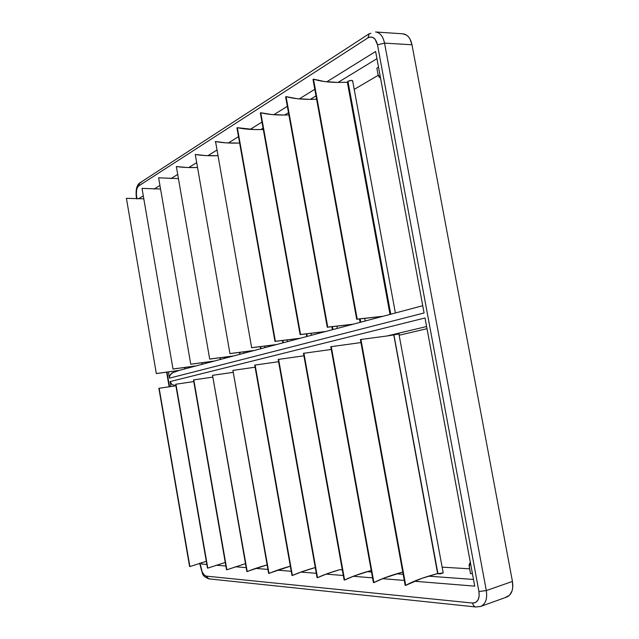 <?xml version="1.0" encoding="UTF-8"?>
<svg xmlns="http://www.w3.org/2000/svg" width="639" height="639" viewBox="0 0 639 639"><rect width="100%" height="100%" fill="white"/><g stroke="black" fill="none" stroke-linecap="round" stroke-linejoin="round"><path stroke-width="0.96" d="M395.373 312.99L352.64 80.818C351.746 80.187 350.18 80.354 347.951 81.305L390.764 314.22L347.951 81.305L351.386 80.418L352.536 80.642L352.401 81.241M360.148 319.021L360.723 322.192L360.148 319.021M306.776 333.973L307.215 336.402L306.776 333.973M282.893 340.603L283.277 342.76L282.893 340.603M260.616 346.753L260.96 348.686L260.616 346.753M239.809 352.488L240.112 354.222L239.809 352.488M220.311 357.84L220.591 359.406L220.311 357.84M202.02 362.856L202.267 364.27L202.02 362.856M332.456 326.801L332.959 329.564L332.456 326.801M184.815 367.561L185.038 368.847L184.815 367.561M437.819 573.694L443.202 572.895L398.912 334.005L443.21 572.903L440.175 573.894L437.811 573.726M437.779 573.526L393.92 334.908L386.899 336.002L426.604 326.537L386.899 336.002L393.784 334.932L437.635 573.55L428.545 576.162L473.491 579.453L428.545 576.162C418.928 579.134 411.324 582.201 405.725 585.364L421.74 578.399L437.779 573.526M260.848 129.557L263.316 129.493L260.848 129.557L263.084 128.191L260.848 129.557L254.186 129.525L237.325 127.672C243.715 129.086 251.558 129.717 260.848 129.557M239.553 142.561L238.706 143.072L239.641 143.048L238.706 143.072L239.553 142.561M354.222 89.388L378.216 75.298L354.222 89.388M376.946 58.684L338.023 82.439L347.488 82.239L390.014 314.42L347.352 82.263L338.023 82.439L376.946 58.684M347.432 81.936L347.951 81.305L347.424 81.92L390.149 314.38M316.001 95.89L310.298 99.372L316.609 99.245L310.298 99.372L316.001 95.89M288.485 112.688L284.651 115.028L288.892 114.932L284.651 115.028L288.485 112.688M376.858 68.133L378.52 67.143L376.858 68.133L378.08 74.731L376.858 68.133M179.2 370.42L171.987 372.984L169.686 375.948L169.487 378.152L168.424 372.01L169.487 378.152L424.088 312.966L423.809 311.417M339.756 569.668L342.32 569.852L339.756 569.668C330.714 572.28 323.294 574.948 317.511 577.688L327.408 573.63L339.756 569.668M371.227 570.483L367.09 571.665L371.499 571.993L367.09 571.665C357.856 574.389 350.364 577.177 344.613 580.044L354.541 575.803L371.227 570.483M402.746 572.057L396.595 573.822L403.161 574.309L396.595 573.822C387.17 576.666 379.614 579.589 373.919 582.6L383.847 578.151L402.746 572.057M469.641 568.822L442.148 567.152L469.641 568.822M315.275 567.56L314.372 567.807C305.506 570.315 298.181 572.879 292.382 575.499L302.223 571.609L315.275 567.56M472.437 573.766L470.528 573.638L469.25 566.729L470.336 562.424L469.322 564.021L469.138 565.771L470.528 573.638L472.437 573.766M331.274 349.421L329.301 349.725L331.274 349.421M360.931 342.52L356.969 343.135L360.931 342.52M437.819 573.742L393.912 334.86L399.223 333.893L393.912 334.86L437.923 573.55M427.004 328.694L399.455 335.179L427.004 328.694M201.78 562.616L201.636 564.037L201.413 562.719L201.636 564.037L206.844 564.453L201.636 564.037L201.78 562.616M170.94 386.555L170.078 381.571L171.851 384.382L175.805 385.804L171.851 384.382L170.078 381.571L170.94 386.555M425.318 319.548L474.545 585.1M375.804 52.486L424.088 312.966L375.612 51.495L326.785 81.824L375.612 51.495M369.182 33.755L367.936 37.877L369.222 33.723L139.813 182.922L138.671 185.965C136.642 187.818 135.947 191.245 136.586 196.253L137.042 198.881L136.379 194.639L136.618 189.911L137.441 187.443L138.671 185.965L367.936 37.877L369.406 37.174L372.393 37.206L375.037 39.123L377.505 44.85L478.938 591.546L479.154 596.219L478.012 600.053L475.696 602.449L472.572 603.048L206.189 576.122L204.544 575.332L202.22 572.081L200.015 563.143L200.75 567.384C201.852 572.456 203.665 575.364 206.189 576.122L208.793 578.854L475.935 606.986C474.218 606.659 473.1 605.349 472.572 603.048C473.084 605.317 474.186 606.619 475.879 606.978M169.527 386.771L167.003 372.202L169.527 386.771M314.795 89.268L299.276 98.909L314.795 89.268M287.334 106.322L273.835 114.708L287.334 106.322M261.982 122.073L250.248 129.358L261.982 122.073M238.499 136.658L228.323 142.984L238.499 136.658M216.685 150.213L207.883 155.684L216.685 150.213M196.373 162.825L188.777 167.546L196.373 162.825M177.41 174.607L170.893 178.656L177.41 174.607M159.67 185.63L154.103 189.08L159.67 185.63M143.032 195.965L138.471 198.793L143.032 195.965M425.015 317.974L170.078 381.571L425.015 317.974L474.729 586.131L414.288 581.242L474.729 586.131M216.062 565.203L225.871 565.994L216.062 565.203M235.216 566.753L246.183 567.64L235.216 566.753M255.648 568.406L267.917 569.397L255.648 568.406M277.502 570.172L291.232 571.282L277.502 570.172M300.929 572.073L316.297 573.311L300.929 572.073M326.098 574.11L343.327 575.499L326.098 574.11M353.215 576.298L372.561 577.864L353.215 576.298M382.521 578.67L404.271 580.428L382.521 578.67M402.921 33.819L406.668 35.169L408.465 36.814L409.998 39.019L411.995 44.778L512.438 581.426L512.71 587.936L512.103 590.811L509.531 595.244L505.529 597.393M475.991 606.994L480.656 606.443L506.671 597.082C511.671 594.757 513.596 589.541 512.438 581.426L486.303 590.564C487.485 598.847 485.6 604.135 480.656 606.443L477.213 606.834M411.995 44.778L512.438 581.426L486.303 590.564L384.542 43.117L411.995 44.778C410.51 38.092 407.498 34.442 402.953 33.827L375.564 31.974C380.053 32.589 383.041 36.311 384.542 43.117L411.995 44.778M370.916 33.292L369.278 33.691M175.23 371.451L170.988 373.879L169.686 375.948L169.487 378.152L424.088 312.966M141.195 182.49L139.781 182.946L138.671 185.965L367.936 37.877C372.529 35.696 375.716 38.02 377.505 44.85L384.542 43.117C383.073 36.407 380.133 32.693 375.724 31.982M480.832 606.379C485.648 603.999 487.477 598.727 486.303 590.564L384.542 43.117L377.505 44.85L478.938 591.546L486.303 590.564L478.938 591.546C479.785 599.007 477.66 602.841 472.572 603.048L206.189 576.122L208.745 578.846L209.832 578.766M380.524 77.974L378.08 74.731L379.079 77.055L380.524 77.974M158.879 388.312L175.901 385.788L158.879 388.312L189.895 566.569L206.301 561.314L189.895 566.569L159.151 388.248L189.599 566.545L158.879 388.312M175.637 384.255L193.777 381.587L175.637 384.255L207.787 568.127L225.255 562.448L207.787 568.127L175.933 384.183L207.475 568.103L175.637 384.255M193.489 379.933L212.843 377.106L193.489 379.933L226.861 569.788L245.488 563.638L226.861 569.788L193.801 379.862L226.525 569.764L193.489 379.933M212.531 375.325L233.243 372.321L212.531 375.325L246.862 571.53L267.126 564.884C259.274 567.081 252.637 569.309 247.221 571.562L212.531 375.325M232.9 370.396L255.105 367.201L232.9 370.396L268.628 573.431L290.33 566.194C281.823 568.566 274.714 570.994 269.011 573.463L232.9 370.396M254.729 365.109L278.596 361.706L254.729 365.109L291.967 575.459L292.382 575.499L255.113 365.021L292.382 575.499L291.967 575.459L254.729 365.109M278.189 359.438L303.653 355.835L278.189 359.438L317.072 577.648L317.511 577.688L278.604 359.334L317.511 577.688L317.072 577.648L278.189 359.438M303.469 353.319L329.301 349.725L303.469 353.319L344.133 580.004L344.613 580.044L303.908 353.207L344.613 580.044L344.133 580.004L303.469 353.319M330.778 346.705L356.969 343.135L330.778 346.705L373.408 582.552L373.919 582.6L331.258 346.586L373.919 582.6L373.408 582.552L330.778 346.705M360.388 339.541L386.899 336.002L360.388 339.541L405.166 585.316L405.725 585.364L360.907 339.413L405.725 585.364L405.166 585.316L360.388 339.541M126.41 198.322L143.519 198.801L126.41 198.322L156.331 373.567L178.944 370.46L156.331 373.567L126.41 198.322M179.2 370.396L156.611 373.488L179.2 370.396M260.768 112.736L260.353 112.999L260.768 112.736C267.182 114.349 275.145 115.108 284.651 115.028L271.543 114.517L260.768 112.736L300.554 334.485L300.114 334.604L325.291 331.601L300.114 334.604L260.353 112.999L300.114 334.604L300.554 334.485L260.768 112.736M325.706 331.497L300.554 334.485L325.706 331.497M331.905 326.856L332.416 329.708L331.905 326.856M142.018 188.385L160.253 189.008L142.018 188.385L173.001 369.046L195.989 365.939L173.001 369.046L142.018 188.385M196.261 365.867L173.297 368.967L196.261 365.867M158.624 177.802L178.113 178.6L158.624 177.802L190.757 364.238L214.121 361.123L190.757 364.238L158.624 177.802M214.408 361.043L191.061 364.15L214.408 361.043M176.34 166.523L176.34 166.523C182.203 167.418 189.152 167.745 197.203 167.514L186.636 167.474L176.34 166.523L209.696 359.102L233.435 355.995L209.696 359.102L176.34 166.523M233.746 355.915L210.023 359.014L233.746 355.915M195.27 154.462L195.27 154.462C201.477 155.533 208.945 155.94 217.659 155.692L205.694 155.589L195.27 154.462L229.944 353.615L254.058 350.515L229.944 353.615L195.27 154.462M254.394 350.428L230.304 353.519L254.394 350.428M215.551 141.538L215.191 141.77L215.551 141.538C221.909 142.785 229.625 143.296 238.706 143.072L226.102 142.856L215.551 141.538L251.654 347.736L276.136 344.653L251.654 347.736L215.551 141.538M276.487 344.557L252.038 347.632L276.487 344.557M282.502 340.643L282.901 342.863M274.978 341.41L299.819 338.366L274.978 341.41L236.941 127.912L274.978 341.41L275.393 341.298L237.325 127.672L275.393 341.298L274.978 341.41M300.202 338.263L275.393 341.298L300.202 338.263M306.305 334.021L306.76 336.521L306.305 334.021M286.072 96.617L285.633 96.896L286.072 96.617C292.502 98.446 300.578 99.364 310.298 99.372L296.943 98.678L286.072 96.617L327.743 327.112L327.264 327.24L352.768 324.308L327.264 327.24L285.633 96.896L327.264 327.24L327.743 327.112L286.072 96.617M353.207 324.189L327.743 327.112L353.207 324.189M359.493 319.069L360.092 322.36L359.493 319.069M313.485 79.148L313.006 79.46L313.485 79.148C319.899 81.233 328.079 82.335 338.023 82.439L324.428 81.536L313.485 79.148L357.209 319.125L356.698 319.268L382.481 316.417L356.698 319.268L313.006 79.46L356.698 319.268L357.209 319.125L313.485 79.148M382.961 316.289L357.209 319.125L382.961 316.289M365.188 321.01L364.749 318.597M311.417 335.291L311.089 333.478M287.358 341.673L287.079 340.1M264.929 347.632L264.69 346.242M243.978 353.191L243.763 351.977M224.353 358.407L224.169 357.329M205.942 363.295L205.774 362.337M337.288 328.414L336.913 326.337M188.625 367.896L188.473 367.042M175.198 371.459L422.746 305.722M139.813 182.922C136.818 184.967 135.636 189.535 136.267 196.644L136.658 198.881M208.793 578.854C205.207 577.408 203.106 575.675 202.491 573.63L199.64 563.255M169.143 386.827L166.627 372.257M184.815 368.903L184.583 367.593M332.48 329.692L331.968 326.849M202.02 364.334L201.764 362.888M220.311 359.477L220.032 357.88M239.809 354.302L239.497 352.528M260.624 348.774L260.273 346.801M306.792 336.513L306.345 334.013M360.188 322.336L359.589 319.061"/></g></svg>
